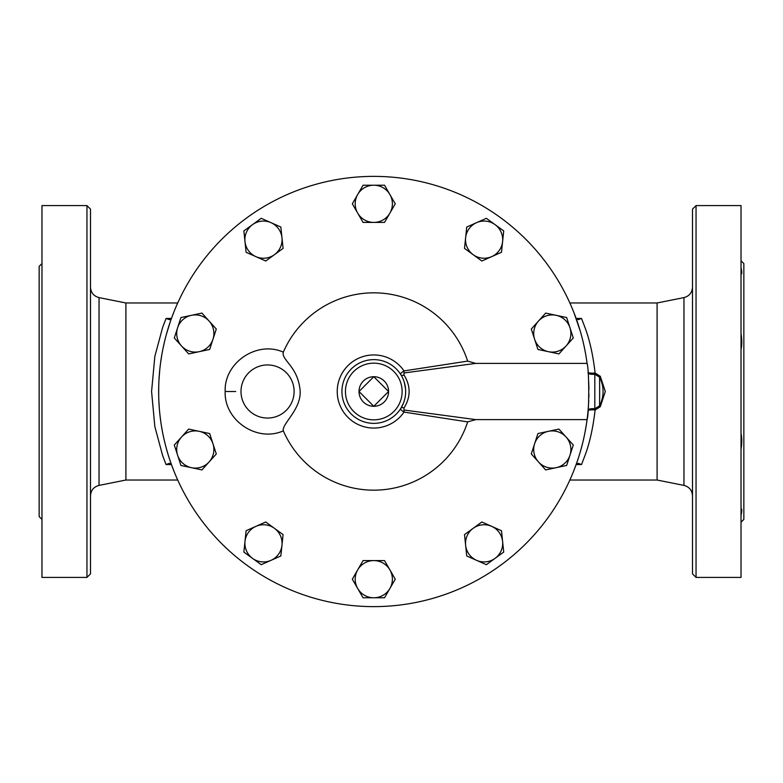 <?xml version="1.0" encoding="UTF-8"?>
<svg xmlns="http://www.w3.org/2000/svg" width="783" height="783" viewBox="0 0 783 783"><rect width="100%" height="100%" fill="white"/><g stroke="black" fill="none" stroke-linecap="round" stroke-linejoin="round"><path stroke-width="1.17" d="M741.021 522.261L743.85 519.423L743.85 263.577L741.021 260.739M741.041 274.207L741.021 274.197C742.039 274.295 742.039 272.132 741.021 267.708M741.021 333.734C742.039 339.939 742.039 345.156 741.021 349.404M741.021 433.596C742.039 437.951 742.039 443.168 741.021 449.266M741.021 515.292C742.039 510.908 742.039 508.744 741.021 508.803L741.041 508.793M696.048 577.414L741.021 577.414L741.021 205.586L696.048 205.586L696.048 577.414L692.505 573.87L692.505 209.13L696.048 205.586M41.979 263.577L39.15 266.406L39.15 516.594L41.979 519.423M39.15 391.5L39.15 462.322M373.794 376.711L388.583 391.5L373.794 406.289L359.006 391.5L373.794 376.711A14.789 14.789 0 0 0 359.006 391.5A14.789 14.789 0 0 0 373.794 406.289A14.789 14.789 0 0 0 388.583 391.5A14.789 14.789 0 0 0 373.794 376.711M465.621 545.281L464.505 534.603L473.186 528.3A18.586 18.586 0 0 0 476.553 560.325L466.746 555.959L465.621 545.281M481.868 521.987L491.675 526.352A18.586 18.586 0 0 0 473.186 528.3L481.868 521.987M501.482 530.717L502.598 541.396A18.586 18.586 0 0 0 491.675 526.352L501.482 530.717M495.042 558.377L486.36 564.69L476.553 560.325A18.586 18.586 0 0 0 502.598 541.396L503.723 552.074L495.042 558.377M538.479 461.941L531.295 453.964L534.613 443.755A18.586 18.586 0 0 0 556.155 467.686L545.663 469.917L538.479 461.941M537.931 433.547L548.423 431.316A18.586 18.586 0 0 0 534.613 443.755L537.931 433.547M558.925 429.084L566.109 437.061A18.586 18.586 0 0 0 548.423 431.316L558.925 429.084M569.975 455.246L566.657 465.454L556.155 467.686A18.586 18.586 0 0 0 566.109 437.061L573.293 445.038L569.975 455.246M548.423 351.684L537.931 349.453L534.613 339.245A18.586 18.586 0 0 0 566.109 345.939L558.925 353.916L548.423 351.684M531.295 329.036L538.479 321.059A18.586 18.586 0 0 0 534.613 339.245L531.295 329.036M545.663 313.083L556.155 315.314A18.586 18.586 0 0 0 538.479 321.059L545.663 313.083M569.975 327.754L573.293 337.962L566.109 345.939A18.586 18.586 0 0 0 556.155 315.314L566.657 317.546L569.975 327.754M491.675 256.648L481.868 261.013L473.186 254.7A18.586 18.586 0 0 0 502.598 241.604L501.482 252.283L491.675 256.648M464.505 248.397L465.621 237.719A18.586 18.586 0 0 0 473.186 254.7L464.505 248.397M466.746 227.041L476.553 222.675A18.586 18.586 0 0 0 465.621 237.719L466.746 227.041M495.042 224.623L503.723 230.926L502.598 241.604A18.586 18.586 0 0 0 476.553 222.675L486.36 218.31L495.042 224.623M389.895 213.113L384.531 222.411L373.794 222.411A18.586 18.586 0 0 0 389.895 194.517L395.258 203.815L389.895 213.113M363.058 222.411L357.694 213.113A18.586 18.586 0 0 0 373.794 222.411L363.058 222.411M352.33 203.815L357.694 194.517A18.586 18.586 0 0 0 357.694 213.113L352.33 203.815M373.794 185.228L384.531 185.228L389.895 194.517A18.586 18.586 0 0 0 357.694 194.517L363.058 185.228L373.794 185.228M281.968 237.719L283.084 248.397L274.402 254.7A18.586 18.586 0 0 0 271.035 222.675L280.843 227.041L281.968 237.719M265.721 261.013L255.914 256.648A18.586 18.586 0 0 0 274.402 254.7L265.721 261.013M246.107 252.283L244.991 241.604A18.586 18.586 0 0 0 255.914 256.648L246.107 252.283M252.547 224.623L261.228 218.31L271.035 222.675A18.586 18.586 0 0 0 244.991 241.604L243.865 230.926L252.547 224.623M209.11 321.059L216.294 329.036L212.976 339.245A18.586 18.586 0 0 0 191.434 315.314L201.926 313.083L209.11 321.059M209.658 349.453L199.166 351.684A18.586 18.586 0 0 0 212.976 339.245L209.658 349.453M188.664 353.916L181.48 345.939A18.586 18.586 0 0 0 199.166 351.684L188.664 353.916M177.614 327.754L180.932 317.546L191.434 315.314A18.586 18.586 0 0 0 181.48 345.939L174.296 337.962L177.614 327.754M199.166 431.316L209.658 433.547L212.976 443.755A18.586 18.586 0 0 0 181.48 437.061L188.664 429.084L199.166 431.316M216.294 453.964L209.11 461.941A18.586 18.586 0 0 0 212.976 443.755L216.294 453.964M201.926 469.917L191.434 467.686A18.586 18.586 0 0 0 209.11 461.941L201.926 469.917M177.614 455.246L174.296 445.038L181.48 437.061A18.586 18.586 0 0 0 191.434 467.686L180.932 465.454L177.614 455.246M255.914 526.352L265.721 521.987L274.402 528.3A18.586 18.586 0 0 0 244.991 541.396L246.107 530.717L255.914 526.352M283.084 534.603L281.968 545.281A18.586 18.586 0 0 0 274.402 528.3L283.084 534.603M280.843 555.959L271.035 560.325A18.586 18.586 0 0 0 281.968 545.281L280.843 555.959M252.547 558.377L243.865 552.074L244.991 541.396A18.586 18.586 0 0 0 271.035 560.325L261.228 564.69L252.547 558.377M357.694 569.887L363.058 560.589L373.794 560.589A18.586 18.586 0 0 0 357.694 588.483L352.33 579.185L357.694 569.887M384.531 560.589L389.895 569.887A18.586 18.586 0 0 0 373.794 560.589L384.531 560.589M395.258 579.185L389.895 588.483A18.586 18.586 0 0 0 389.895 569.887L395.258 579.185M373.794 597.772L363.058 597.772L357.694 588.483A18.586 18.586 0 0 0 389.895 588.483L384.531 597.772L373.794 597.772M588.708 401.013A215.129 215.129 0 0 1 332.99 602.724A215.129 215.129 0 0 1 170.792 320.286A215.129 215.129 0 0 1 587.074 363.39L475.761 363.39L467.657 361.11L403.999 370.907C401.043 372.777 400.035 374.098 400.974 374.861A3.543 1.781 -31.5 0 0 403.999 375.008L403.999 370.907A36.566 36.566 0 0 0 349.6 364.085A36.566 36.566 0 0 0 349.6 418.915A36.566 36.566 0 0 0 403.999 412.093L403.999 407.992C410.821 396.971 410.821 385.98 403.999 375.008M403.186 379.178L403.862 380.93M404.38 382.554L405.584 389.21M405.663 391.5A31.868 31.868 0 0 0 357.86 363.899A31.868 31.868 0 0 0 357.86 419.101A31.868 31.868 0 0 0 405.663 391.5A31.868 31.868 0 0 0 357.86 363.899A31.868 31.868 0 0 0 357.86 419.101A31.868 31.868 0 0 0 405.663 391.5L405.574 393.918M405.193 396.971L404.928 398.302M403.558 402.893L400.974 408.139A3.543 1.781 -148.5 0 1 403.999 407.992M400.974 408.139C400.035 408.902 401.043 410.223 403.999 412.093L467.657 421.89A98.658 98.658 0 0 1 283.319 430.856C281.498 423.427 303.931 407.806 299.654 387.037C296.493 365.837 281.244 359.749 283.319 352.144A98.658 98.658 0 0 1 467.657 361.11M170.792 320.286A215.129 215.129 0 0 0 323.868 600.757A215.129 215.129 0 0 0 587.074 419.61L475.761 419.61L467.657 421.89M475.761 419.61L404.341 410.077M404.341 372.923L475.761 363.39M587.074 419.61C589.276 413.365 589.276 369.635 587.074 363.39M170.909 463.037L169.559 459.083M168.316 455.197L166.632 449.501M164.841 442.679L163.999 439.097M162.14 430.004L161.65 427.215M160.76 421.45L160.075 416.076M159.311 408.149L158.851 400.505M158.685 394.417L158.714 387.086M158.988 379.794L159.771 369.733M160.623 362.539L161.729 355.325M163.158 347.779L164.313 342.543M166.495 333.998L170.185 322.038M173.66 470.397L171.546 464.818L169.373 463.321L166.065 464.554L171.438 464.554M576.151 464.554L581.524 464.554L578.216 463.321L576.043 464.818L573.929 470.397M577.1 461.843L577.854 459.631M586.917 420.784L586.761 421.9M586.183 425.717L584.862 433.097M583.775 438.265L582.836 442.317M582.572 443.403L580.859 449.834M588.747 400.182L588.61 403.088M588.268 408.246L588.121 410.067A7.086 1.938 5 0 1 594.816 408.716L594.816 374.284A7.086 1.938 -5 0 1 588.121 372.933M588.708 381.987L588.914 389.347M588.904 393.937L588.836 397.558M573.929 312.603L580.154 330.72M580.859 333.166L582.004 337.385M582.66 339.969L583.864 345.137M585.41 352.781L585.527 353.407M586.721 360.797L587.084 363.469M171.438 318.446L166.065 318.446L169.373 319.679L171.546 318.182L173.66 312.603M283.319 352.144C256.981 340.321 223.987 362.646 225.161 391.5L235.722 391.529M577.208 321.47L576.043 318.182L578.216 319.679L581.524 318.446L576.151 318.446M569.858 480.028L657.094 480.028L657.094 302.972L569.858 302.972M581.524 464.554L584.95 455.579C589.658 443.109 593.044 427.9 595.109 409.969L600.287 406.729L605.298 391.5L600.287 376.271L595.109 373.031C593.044 355.1 589.658 339.891 584.95 327.421L581.524 318.446M177.721 480.028L125.906 480.028L125.906 302.972L99.04 297.599C93.725 296.15 90.877 292.676 90.495 287.175M166.065 318.446L162.639 327.421L154.848 356.373L151.579 391.5L154.838 426.608L162.639 455.579L166.065 464.554M600.287 406.729A14.163 1.556 50.8 0 0 599.563 405.878L594.816 408.716L595.109 409.969A7.086 1.468 5.2 0 0 588.053 410.811M600.287 376.271A14.163 1.556 -50.8 0 1 599.563 377.122L594.816 374.284L595.109 373.031A7.086 1.468 -5.2 0 1 588.053 372.189M599.563 377.122C604.241 386.704 604.241 396.286 599.563 405.878A61.974 3.24 90 0 0 599.563 377.122M86.952 577.414L90.495 573.87L90.495 209.13L86.952 205.586L86.952 577.414L41.979 577.414L41.979 205.586L86.952 205.586M225.161 391.539C223.967 420.246 256.932 442.718 283.319 430.856M402.119 391.5A28.325 28.325 0 0 1 359.632 416.037A28.325 28.325 0 0 1 359.632 366.963A28.325 28.325 0 0 1 402.119 391.5M240.998 391.5A26.563 26.563 0 0 1 280.833 368.499A26.563 26.563 0 0 1 280.833 414.501A26.563 26.563 0 0 1 240.998 391.5M657.094 302.972L683.96 297.599L683.96 485.401C689.275 486.85 692.123 490.324 692.505 495.825M125.906 480.028L99.04 485.401L99.04 297.599M177.721 302.972L125.906 302.972M683.96 297.599C689.275 296.15 692.123 292.676 692.505 287.175M657.094 480.028L683.96 485.401M99.04 485.401C93.725 486.85 90.877 490.324 90.495 495.825"/></g></svg>
